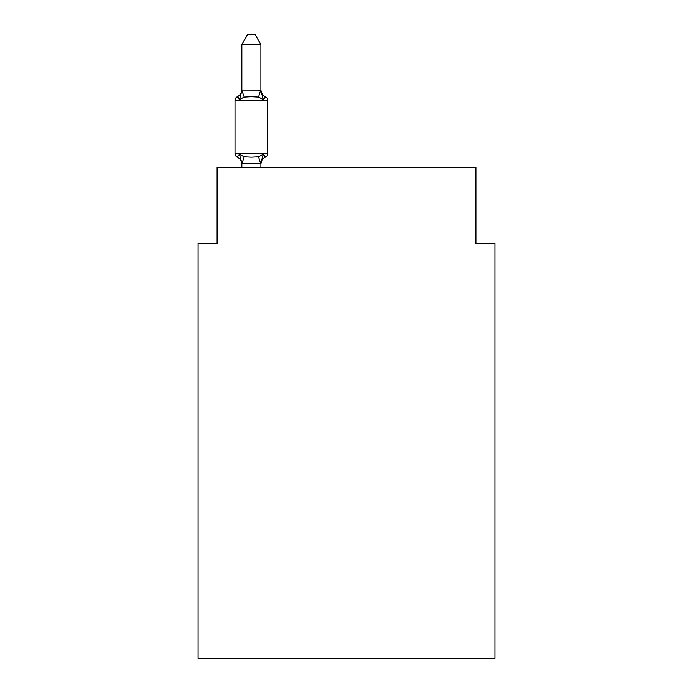 <?xml version="1.0" encoding="UTF-8"?>
<svg xmlns="http://www.w3.org/2000/svg" width="693" height="693" viewBox="0 0 693 693"><rect width="100%" height="100%" fill="white"/><g stroke="black" fill="none" stroke-linecap="round" stroke-linejoin="round"><path stroke-width="1.04" d="M494.906 658.35L494.906 243.564L475.883 243.564L475.883 167.455L217.117 167.455L217.117 243.564L198.094 243.564L198.094 658.35L494.906 658.35M260.88 44.543L241.848 44.543L247.566 34.65L255.163 34.65L260.88 44.543L260.88 90.462L263.253 99.549L265.592 96.873A3.803 3.803 0 0 1 267.732 100.294A3.803 3.803 0 0 0 265.592 96.873L263.253 99.549L265.592 96.873A3.803 3.803 0 0 1 267.732 100.294A3.803 3.803 0 0 0 265.592 96.873L263.253 99.549L265.592 96.873A3.803 3.803 0 0 1 267.732 100.294A3.803 3.803 0 0 0 265.592 96.873L263.253 99.549L265.592 96.873A3.803 3.803 0 0 1 267.732 100.294A3.803 3.803 0 0 0 265.592 96.873L263.253 99.549L265.592 96.873A3.803 3.803 0 0 1 267.732 100.294A3.803 3.803 0 0 0 265.592 96.873L263.253 99.549L265.592 96.873A3.803 3.803 0 0 1 267.732 100.294A3.803 3.803 0 0 0 265.592 96.873L263.253 99.549L265.592 96.873A3.803 3.803 0 0 1 267.732 100.294A3.803 3.803 0 0 0 265.592 96.873L263.253 99.549L265.592 96.873A3.803 3.803 0 0 1 267.732 100.294A3.803 3.803 0 0 0 265.592 96.873L263.253 99.549L265.592 96.873A3.803 3.803 0 0 1 267.732 100.294A3.803 3.803 0 0 0 265.592 96.873L263.253 99.549L265.592 96.873A3.803 3.803 0 0 1 267.732 100.294A3.803 3.803 0 0 0 265.592 96.873L263.253 99.549L265.592 96.873A3.803 3.803 0 0 1 267.732 100.294A3.803 3.803 0 0 0 265.592 96.873L263.253 99.549L265.592 96.873A3.803 3.803 0 0 1 267.732 100.294A3.803 3.803 0 0 0 265.592 96.873L263.253 99.549L265.592 96.873A3.803 3.803 0 0 1 267.732 100.294A3.803 3.803 0 0 0 265.592 96.873L263.253 99.549L265.592 96.873A3.803 3.803 0 0 1 267.732 100.294A3.803 3.803 0 0 0 265.592 96.873L263.253 99.549L265.592 96.873A3.803 3.803 0 0 1 267.732 100.294A3.803 3.803 0 0 0 265.592 96.873L263.253 99.549L265.592 96.873A3.803 3.803 0 0 1 267.732 100.294A3.803 3.803 0 0 0 265.592 96.873L263.253 99.549L265.592 96.873A3.803 3.803 0 0 1 267.732 100.294A3.803 3.803 0 0 0 265.592 96.873L263.253 99.549L265.592 96.873A3.803 3.803 0 0 1 267.732 100.294A3.803 3.803 0 0 0 265.592 96.873L263.253 99.549L265.592 96.873A3.803 3.803 0 0 1 267.732 100.294A3.803 3.803 0 0 0 265.592 96.873L263.253 99.549L265.592 96.873A3.803 3.803 0 0 1 267.732 100.294A3.803 3.803 0 0 0 265.592 96.873L263.253 99.549L265.592 96.873A3.803 3.803 0 0 1 267.732 100.294A3.803 3.803 0 0 0 265.592 96.873L263.253 99.549L265.592 96.873A3.803 3.803 0 0 1 267.732 100.294A3.803 3.803 0 0 0 265.592 96.873L263.253 99.549L265.592 96.873A3.803 3.803 0 0 1 267.732 100.294A3.803 3.803 0 0 0 265.592 96.873L263.253 99.549L265.592 96.873A3.803 3.803 0 0 1 267.732 100.294A3.803 3.803 0 0 0 265.592 96.873L263.253 99.549L265.592 96.873A3.803 3.803 0 0 1 267.732 100.294A3.803 3.803 0 0 0 265.592 96.873L263.253 99.549L265.592 96.873A3.803 3.803 0 0 1 267.732 100.294A3.803 3.803 0 0 0 265.592 96.873L263.253 99.549L265.592 96.873A3.803 3.803 0 0 1 267.732 100.294A3.803 3.803 0 0 0 265.592 96.873L263.253 99.549L265.592 96.873A3.803 3.803 0 0 1 267.732 100.294A3.803 3.803 0 0 0 265.592 96.873L263.253 99.549L265.592 96.873A3.803 3.803 0 0 1 267.732 100.294A3.803 3.803 0 0 0 265.592 96.873L263.253 99.549L265.592 96.873A3.803 3.803 0 0 1 267.732 100.294A3.803 3.803 0 0 0 265.592 96.873L263.253 99.549L265.592 96.873A3.803 3.803 0 0 1 267.732 100.294A3.803 3.803 0 0 0 265.592 96.873L263.253 99.549L265.592 96.873A3.803 3.803 0 0 1 267.732 100.294A3.803 3.803 0 0 0 265.592 96.873L263.253 99.549L265.592 96.873A3.803 3.803 0 0 1 267.732 100.294A3.803 3.803 0 0 0 265.592 96.873L263.253 99.549L265.592 96.873A3.803 3.803 0 0 1 267.732 100.294A3.803 3.803 0 0 0 265.592 96.873L263.253 99.549L265.592 96.873A3.803 3.803 0 0 1 267.732 100.294A3.803 3.803 0 0 0 265.592 96.873L263.253 99.549L265.592 96.873A3.803 3.803 0 0 1 267.732 100.294A3.803 3.803 0 0 0 265.592 96.873L263.253 99.549L265.592 96.873A3.803 3.803 0 0 1 267.732 100.294A3.803 3.803 0 0 0 265.592 96.873L263.253 99.549L265.592 96.873A3.803 3.803 0 0 1 267.732 100.294A3.803 3.803 0 0 0 265.592 96.873L263.253 99.549L265.592 96.873A3.803 3.803 0 0 1 267.732 100.294A3.803 3.803 0 0 0 265.592 96.873L263.253 99.549L265.592 96.873A3.803 3.803 0 0 1 267.732 100.294A3.803 3.803 0 0 0 265.592 96.873L263.253 99.549L265.592 96.873A3.803 3.803 0 0 1 267.732 100.294A3.803 3.803 0 0 0 265.592 96.873L263.253 99.549L265.592 96.873A3.803 3.803 0 0 1 267.732 100.294A3.803 3.803 0 0 0 265.592 96.873L263.253 99.549L265.592 96.873A3.803 3.803 0 0 1 267.732 100.294A3.803 3.803 0 0 0 265.592 96.873L263.253 99.549L265.592 96.873A3.803 3.803 0 0 1 267.732 100.294A3.803 3.803 0 0 0 265.592 96.873L263.253 99.549L265.592 96.873A3.803 3.803 0 0 1 267.732 100.294A3.803 3.803 0 0 0 265.592 96.873L263.253 99.549L265.592 96.873A3.803 3.803 0 0 1 267.732 100.294A3.803 3.803 0 0 0 265.592 96.873L263.253 99.549L265.592 96.873A3.803 3.803 0 0 1 267.732 100.294A3.803 3.803 0 0 0 265.592 96.873L263.253 99.549L265.592 96.873A3.803 3.803 0 0 1 267.732 100.294A3.803 3.803 0 0 0 265.592 96.873L263.253 99.549L265.592 96.873A3.803 3.803 0 0 1 267.732 100.294A3.803 3.803 0 0 0 265.592 96.873L263.253 99.549L265.592 96.873A3.803 3.803 0 0 1 267.732 100.294A3.803 3.803 0 0 0 265.592 96.873L263.253 99.549L265.592 96.873A3.803 3.803 0 0 1 267.732 100.294A3.803 3.803 0 0 0 265.592 96.873L263.253 99.549L265.592 96.873A3.803 3.803 0 0 1 267.732 100.294A3.803 3.803 0 0 0 265.592 96.873L263.253 99.549L265.592 96.873A3.803 3.803 0 0 1 267.732 100.294A3.803 3.803 0 0 0 265.592 96.873L263.253 99.549L265.592 96.873A3.803 3.803 0 0 1 267.732 100.294A3.803 3.803 0 0 0 265.592 96.873L263.253 99.549L265.592 96.873A3.803 3.803 0 0 1 267.732 100.294A3.803 3.803 0 0 0 265.592 96.873L263.253 99.549L265.592 96.873A3.803 3.803 0 0 1 267.732 100.294A3.803 3.803 0 0 0 265.592 96.873L263.253 99.549L265.592 96.873A3.803 3.803 0 0 1 267.732 100.294A3.803 3.803 0 0 0 265.592 96.873L263.253 99.549L265.592 96.873A3.803 3.803 0 0 1 267.732 100.294A3.803 3.803 0 0 0 265.592 96.873L263.253 99.549L265.592 96.873L263.253 99.549L258.506 97.098L251.368 96.717L244.231 97.098L239.475 99.549L237.145 96.873A3.803 3.803 0 0 0 235.005 100.294L235.005 153.569A3.803 3.803 0 0 0 237.145 156.99L239.475 154.314L237.145 156.99A3.803 3.803 0 0 1 235.005 153.569A3.803 3.803 0 0 0 237.145 156.99L239.475 154.314L244.231 156.757L251.368 157.138L258.506 156.757L263.253 154.314L265.592 156.99L264.501 156.471L265.592 156.99A3.803 3.803 0 0 0 267.732 153.569A3.803 3.803 0 0 1 265.592 156.99A3.803 3.803 0 0 0 267.732 153.569A3.803 3.803 0 0 1 265.592 156.99L264.501 156.471L265.592 156.99A3.803 3.803 0 0 0 267.732 153.569A3.803 3.803 0 0 1 265.592 156.99A3.803 3.803 0 0 0 267.732 153.569A3.803 3.803 0 0 1 265.592 156.99L264.501 156.471L265.592 156.99A3.803 3.803 0 0 0 267.732 153.569A3.803 3.803 0 0 1 265.592 156.99A3.803 3.803 0 0 0 267.732 153.569A3.803 3.803 0 0 1 265.592 156.99L264.501 156.471L265.592 156.99A3.803 3.803 0 0 0 267.732 153.569A3.803 3.803 0 0 1 265.592 156.99A3.803 3.803 0 0 0 267.732 153.569A3.803 3.803 0 0 1 265.592 156.99L264.501 156.471L265.592 156.99A3.803 3.803 0 0 0 267.732 153.569A3.803 3.803 0 0 1 265.592 156.99A3.803 3.803 0 0 0 267.732 153.569A3.803 3.803 0 0 1 265.592 156.99L264.501 156.471L265.592 156.99A3.803 3.803 0 0 0 267.732 153.569A3.803 3.803 0 0 1 265.592 156.99A3.803 3.803 0 0 0 267.732 153.569A3.803 3.803 0 0 1 265.592 156.99L264.501 156.471L265.592 156.99A3.803 3.803 0 0 0 267.732 153.569A3.803 3.803 0 0 1 265.592 156.99A3.803 3.803 0 0 0 267.732 153.569A3.803 3.803 0 0 1 265.592 156.99L264.501 156.471L265.592 156.99A3.803 3.803 0 0 0 267.732 153.569A3.803 3.803 0 0 1 265.592 156.99A3.803 3.803 0 0 0 267.732 153.569A3.803 3.803 0 0 1 265.592 156.99L264.501 156.471L265.592 156.99A3.803 3.803 0 0 0 267.732 153.569A3.803 3.803 0 0 1 265.592 156.99A3.803 3.803 0 0 0 267.732 153.569A3.803 3.803 0 0 1 265.592 156.99L264.501 156.471L265.592 156.99A3.803 3.803 0 0 0 267.732 153.569A3.803 3.803 0 0 1 265.592 156.99A3.803 3.803 0 0 0 267.732 153.569A3.803 3.803 0 0 1 265.592 156.99L264.501 156.471L265.592 156.99A3.803 3.803 0 0 0 267.732 153.569A3.803 3.803 0 0 1 265.592 156.99A3.803 3.803 0 0 0 267.732 153.569A3.803 3.803 0 0 1 265.592 156.99L264.501 156.471L265.592 156.99A3.803 3.803 0 0 0 267.732 153.569A3.803 3.803 0 0 1 265.592 156.99A3.803 3.803 0 0 0 267.732 153.569A3.803 3.803 0 0 1 265.592 156.99L264.501 156.471L265.592 156.99A3.803 3.803 0 0 0 267.732 153.569A3.803 3.803 0 0 1 265.592 156.99A3.803 3.803 0 0 0 267.732 153.569A3.803 3.803 0 0 1 265.592 156.99L264.501 156.471L265.592 156.99A3.803 3.803 0 0 0 267.732 153.569A3.803 3.803 0 0 1 265.592 156.99A3.803 3.803 0 0 0 267.732 153.569A3.803 3.803 0 0 1 265.592 156.99L264.501 156.471L265.592 156.99A3.803 3.803 0 0 0 267.732 153.569A3.803 3.803 0 0 1 265.592 156.99A3.803 3.803 0 0 0 267.732 153.569A3.803 3.803 0 0 1 265.592 156.99L264.501 156.471L265.592 156.99A3.803 3.803 0 0 0 267.732 153.569A3.803 3.803 0 0 1 265.592 156.99A3.803 3.803 0 0 0 267.732 153.569A3.803 3.803 0 0 1 265.592 156.99L264.501 156.471L265.592 156.99A3.803 3.803 0 0 0 267.732 153.569A3.803 3.803 0 0 1 265.592 156.99A3.803 3.803 0 0 0 267.732 153.569A3.803 3.803 0 0 1 265.592 156.99L264.501 156.471L265.592 156.99A3.803 3.803 0 0 0 267.732 153.569A3.803 3.803 0 0 1 265.592 156.99A3.803 3.803 0 0 0 267.732 153.569A3.803 3.803 0 0 1 265.592 156.99L264.501 156.471L265.592 156.99A3.803 3.803 0 0 0 267.732 153.569A3.803 3.803 0 0 1 265.592 156.99A3.803 3.803 0 0 0 267.732 153.569A3.803 3.803 0 0 1 265.592 156.99L264.501 156.471L265.592 156.99A3.803 3.803 0 0 0 267.732 153.569A3.803 3.803 0 0 1 265.592 156.99A3.803 3.803 0 0 0 267.732 153.569A3.803 3.803 0 0 1 265.592 156.99L264.501 156.471L265.592 156.99A3.803 3.803 0 0 0 267.732 153.569A3.803 3.803 0 0 1 265.592 156.99A3.803 3.803 0 0 0 267.732 153.569A3.803 3.803 0 0 1 265.592 156.99L264.501 156.471L265.592 156.99A3.803 3.803 0 0 0 267.732 153.569A3.803 3.803 0 0 1 265.592 156.99A3.803 3.803 0 0 0 267.732 153.569A3.803 3.803 0 0 1 265.592 156.99L264.501 156.471L265.592 156.99A3.803 3.803 0 0 0 267.732 153.569A3.803 3.803 0 0 1 265.592 156.99A3.803 3.803 0 0 0 267.732 153.569A3.803 3.803 0 0 1 265.592 156.99L264.501 156.471L265.592 156.99A3.803 3.803 0 0 0 267.732 153.569A3.803 3.803 0 0 1 265.592 156.99A3.803 3.803 0 0 0 267.732 153.569A3.803 3.803 0 0 1 265.592 156.99L264.501 156.471L265.592 156.99A3.803 3.803 0 0 0 267.732 153.569A3.803 3.803 0 0 1 265.592 156.99A3.803 3.803 0 0 0 267.732 153.569A3.803 3.803 0 0 1 265.592 156.99L264.501 156.471L265.592 156.99A3.803 3.803 0 0 0 267.732 153.569A3.803 3.803 0 0 1 265.592 156.99A3.803 3.803 0 0 0 267.732 153.569A3.803 3.803 0 0 1 265.592 156.99L264.501 156.471L265.592 156.99A3.803 3.803 0 0 0 267.732 153.569A3.803 3.803 0 0 1 265.592 156.99A3.803 3.803 0 0 0 267.732 153.569A3.803 3.803 0 0 1 265.592 156.99L264.501 156.471L265.592 156.99A3.803 3.803 0 0 0 267.732 153.569A3.803 3.803 0 0 1 265.592 156.99A3.803 3.803 0 0 0 267.732 153.569A3.803 3.803 0 0 1 265.592 156.99L264.501 156.471L265.592 156.99A3.803 3.803 0 0 0 267.732 153.569A3.803 3.803 0 0 1 265.592 156.99A3.803 3.803 0 0 0 267.732 153.569A3.803 3.803 0 0 1 265.592 156.99L263.253 154.314L265.592 156.99A3.803 3.803 0 0 0 267.732 153.569A3.803 3.803 0 0 1 265.592 156.99A8.368 8.368 0 0 0 260.88 164.518M260.88 89.345A8.368 8.368 0 0 0 265.592 96.873A3.803 3.803 0 0 1 267.732 100.294A3.803 3.803 0 0 0 265.592 96.873A3.803 3.803 0 0 1 267.732 100.294L235.005 100.294A3.803 3.803 0 0 1 237.145 96.873L238.227 97.392L237.145 96.873A3.803 3.803 0 0 0 235.005 100.294A3.803 3.803 0 0 1 237.145 96.873L238.227 97.392L237.145 96.873A3.803 3.803 0 0 0 235.005 100.294A3.803 3.803 0 0 1 237.145 96.873L238.227 97.392L237.145 96.873A3.803 3.803 0 0 0 235.005 100.294A3.803 3.803 0 0 1 237.145 96.873L238.227 97.392L237.145 96.873A3.803 3.803 0 0 0 235.005 100.294A3.803 3.803 0 0 1 237.145 96.873L238.227 97.392L237.145 96.873A3.803 3.803 0 0 0 235.005 100.294A3.803 3.803 0 0 1 237.145 96.873L238.227 97.392L237.145 96.873A3.803 3.803 0 0 0 235.005 100.294A3.803 3.803 0 0 1 237.145 96.873L238.227 97.392L237.145 96.873A3.803 3.803 0 0 0 235.005 100.294A3.803 3.803 0 0 1 237.145 96.873L238.227 97.392L237.145 96.873A3.803 3.803 0 0 0 235.005 100.294A3.803 3.803 0 0 1 237.145 96.873L238.227 97.392L237.145 96.873A3.803 3.803 0 0 0 235.005 100.294A3.803 3.803 0 0 1 237.145 96.873L238.227 97.392L237.145 96.873A3.803 3.803 0 0 0 235.005 100.294A3.803 3.803 0 0 1 237.145 96.873L238.227 97.392L237.145 96.873A3.803 3.803 0 0 0 235.005 100.294A3.803 3.803 0 0 1 237.145 96.873L238.227 97.392L237.145 96.873A3.803 3.803 0 0 0 235.005 100.294A3.803 3.803 0 0 1 237.145 96.873L238.227 97.392L237.145 96.873A3.803 3.803 0 0 0 235.005 100.294A3.803 3.803 0 0 1 237.145 96.873L238.227 97.392L237.145 96.873A3.803 3.803 0 0 0 235.005 100.294A3.803 3.803 0 0 1 237.145 96.873L238.227 97.392L237.145 96.873A3.803 3.803 0 0 0 235.005 100.294A3.803 3.803 0 0 1 237.145 96.873L238.227 97.392L237.145 96.873A3.803 3.803 0 0 0 235.005 100.294A3.803 3.803 0 0 1 237.145 96.873L238.227 97.392L237.145 96.873A3.803 3.803 0 0 0 235.005 100.294A3.803 3.803 0 0 1 237.145 96.873L238.227 97.392L237.145 96.873A3.803 3.803 0 0 0 235.005 100.294A3.803 3.803 0 0 1 237.145 96.873L238.227 97.392L237.145 96.873A3.803 3.803 0 0 0 235.005 100.294A3.803 3.803 0 0 1 237.145 96.873L238.227 97.392L237.145 96.873A3.803 3.803 0 0 0 235.005 100.294A3.803 3.803 0 0 1 237.145 96.873L238.227 97.392L237.145 96.873A3.803 3.803 0 0 0 235.005 100.294A3.803 3.803 0 0 1 237.145 96.873L238.227 97.392L237.145 96.873A3.803 3.803 0 0 0 235.005 100.294A3.803 3.803 0 0 1 237.145 96.873L238.227 97.392L237.145 96.873A3.803 3.803 0 0 0 235.005 100.294A3.803 3.803 0 0 1 237.145 96.873L238.227 97.392L237.145 96.873A3.803 3.803 0 0 0 235.005 100.294A3.803 3.803 0 0 1 237.145 96.873L238.227 97.392L237.145 96.873A3.803 3.803 0 0 0 235.005 100.294A3.803 3.803 0 0 1 237.145 96.873L238.227 97.392L237.145 96.873A3.803 3.803 0 0 0 235.005 100.294A3.803 3.803 0 0 1 237.145 96.873L238.227 97.392L237.145 96.873A3.803 3.803 0 0 0 235.005 100.294A3.803 3.803 0 0 1 237.145 96.873L238.227 97.392L237.145 96.873A3.803 3.803 0 0 0 235.005 100.294A3.803 3.803 0 0 1 237.145 96.873L238.227 97.392L237.145 96.873A3.803 3.803 0 0 0 235.005 100.294A3.803 3.803 0 0 1 237.145 96.873L239.475 99.549L237.145 96.873L239.475 99.549L237.145 96.873L239.475 99.549L237.145 96.873L239.475 99.549L237.145 96.873L239.475 99.549L237.145 96.873L239.475 99.549L237.145 96.873L239.475 99.549L237.145 96.873L239.475 99.549L237.145 96.873L239.475 99.549L237.145 96.873L239.475 99.549L237.145 96.873L239.475 99.549L237.145 96.873L239.475 99.549L237.145 96.873L239.475 99.549L237.145 96.873L239.475 99.549L237.145 96.873L239.475 99.549L237.145 96.873L239.475 99.549L237.145 96.873L239.475 99.549L237.145 96.873L239.475 99.549L237.145 96.873L239.475 99.549L237.145 96.873L239.475 99.549L237.145 96.873L239.475 99.549L237.145 96.873L239.475 99.549L237.145 96.873L239.475 99.549L237.145 96.873L239.475 99.549L237.145 96.873L239.475 99.549L237.145 96.873L239.475 99.549L237.145 96.873L239.475 99.549L237.145 96.873L239.475 99.549L237.145 96.873L239.475 99.549L237.145 96.873L239.475 99.549L242.004 90.073L260.88 90.125M265.592 96.873A3.803 3.803 0 0 1 267.732 100.294A3.803 3.803 0 0 0 265.592 96.873A3.803 3.803 0 0 1 267.732 100.294A3.803 3.803 0 0 0 265.592 96.873A3.803 3.803 0 0 1 267.732 100.294A3.803 3.803 0 0 0 265.592 96.873A3.803 3.803 0 0 1 267.732 100.294A3.803 3.803 0 0 0 265.592 96.873A3.803 3.803 0 0 1 267.732 100.294A3.803 3.803 0 0 0 265.592 96.873A3.803 3.803 0 0 1 267.732 100.294A3.803 3.803 0 0 0 265.592 96.873A3.803 3.803 0 0 1 267.732 100.294A3.803 3.803 0 0 0 265.592 96.873A3.803 3.803 0 0 1 267.732 100.294A3.803 3.803 0 0 0 265.592 96.873A3.803 3.803 0 0 1 267.732 100.294A3.803 3.803 0 0 0 265.592 96.873A3.803 3.803 0 0 1 267.732 100.294A3.803 3.803 0 0 0 265.592 96.873A3.803 3.803 0 0 1 267.732 100.294A3.803 3.803 0 0 0 265.592 96.873A3.803 3.803 0 0 1 267.732 100.294A3.803 3.803 0 0 0 265.592 96.873A3.803 3.803 0 0 1 267.732 100.294A3.803 3.803 0 0 0 265.592 96.873A3.803 3.803 0 0 1 267.732 100.294A3.803 3.803 0 0 0 265.592 96.873A3.803 3.803 0 0 1 267.732 100.294A3.803 3.803 0 0 0 265.592 96.873A3.803 3.803 0 0 1 267.732 100.294A3.803 3.803 0 0 0 265.592 96.873A3.803 3.803 0 0 1 267.732 100.294A3.803 3.803 0 0 0 265.592 96.873A3.803 3.803 0 0 1 267.732 100.294A3.803 3.803 0 0 0 265.592 96.873A3.803 3.803 0 0 1 267.732 100.294A3.803 3.803 0 0 0 265.592 96.873A3.803 3.803 0 0 1 267.732 100.294A3.803 3.803 0 0 0 265.592 96.873A3.803 3.803 0 0 1 267.732 100.294A3.803 3.803 0 0 0 265.592 96.873A3.803 3.803 0 0 1 267.732 100.294A3.803 3.803 0 0 0 265.592 96.873A3.803 3.803 0 0 1 267.732 100.294A3.803 3.803 0 0 0 265.592 96.873A3.803 3.803 0 0 1 267.732 100.294A3.803 3.803 0 0 0 265.592 96.873A3.803 3.803 0 0 1 267.732 100.294A3.803 3.803 0 0 0 265.592 96.873A3.803 3.803 0 0 1 267.732 100.294A3.803 3.803 0 0 0 265.592 96.873A3.803 3.803 0 0 1 267.732 100.294A3.803 3.803 0 0 0 265.592 96.873A3.803 3.803 0 0 1 267.732 100.294A3.803 3.803 0 0 0 265.592 96.873A3.803 3.803 0 0 1 267.732 100.294A3.803 3.803 0 0 0 265.592 96.873A3.803 3.803 0 0 1 267.732 100.294A3.803 3.803 0 0 0 265.592 96.873A3.803 3.803 0 0 1 267.732 100.294A3.803 3.803 0 0 0 265.592 96.873A3.803 3.803 0 0 1 267.732 100.294A3.803 3.803 0 0 0 265.592 96.873A3.803 3.803 0 0 1 267.732 100.294A3.803 3.803 0 0 0 265.592 96.873A3.803 3.803 0 0 1 267.732 100.294A3.803 3.803 0 0 0 265.592 96.873A3.803 3.803 0 0 1 267.732 100.294A3.803 3.803 0 0 0 265.592 96.873A3.803 3.803 0 0 1 267.732 100.294A3.803 3.803 0 0 0 265.592 96.873A3.803 3.803 0 0 1 267.732 100.294A3.803 3.803 0 0 0 265.592 96.873A3.803 3.803 0 0 1 267.732 100.294A3.803 3.803 0 0 0 265.592 96.873A3.803 3.803 0 0 1 267.732 100.294A3.803 3.803 0 0 0 265.592 96.873A3.803 3.803 0 0 1 267.732 100.294A3.803 3.803 0 0 0 265.592 96.873A3.803 3.803 0 0 1 267.732 100.294A3.803 3.803 0 0 0 265.592 96.873A3.803 3.803 0 0 1 267.732 100.294A3.803 3.803 0 0 0 265.592 96.873A3.803 3.803 0 0 1 267.732 100.294A3.803 3.803 0 0 0 265.592 96.873A3.803 3.803 0 0 1 267.732 100.294A3.803 3.803 0 0 0 265.592 96.873A3.803 3.803 0 0 1 267.732 100.294A3.803 3.803 0 0 0 265.592 96.873A3.803 3.803 0 0 1 267.732 100.294A3.803 3.803 0 0 0 265.592 96.873A3.803 3.803 0 0 1 267.732 100.294A3.803 3.803 0 0 0 265.592 96.873A3.803 3.803 0 0 1 267.732 100.294A3.803 3.803 0 0 0 265.592 96.873A3.803 3.803 0 0 1 267.732 100.294A3.803 3.803 0 0 0 265.592 96.873A3.803 3.803 0 0 1 267.732 100.294A3.803 3.803 0 0 0 265.592 96.873A3.803 3.803 0 0 1 267.732 100.294A3.803 3.803 0 0 0 265.592 96.873A3.803 3.803 0 0 1 267.732 100.294A3.803 3.803 0 0 0 265.592 96.873A3.803 3.803 0 0 1 267.732 100.294A3.803 3.803 0 0 0 265.592 96.873A3.803 3.803 0 0 1 267.732 100.294A3.803 3.803 0 0 0 265.592 96.873A3.803 3.803 0 0 1 267.732 100.294A3.803 3.803 0 0 0 265.592 96.873A3.803 3.803 0 0 1 267.732 100.294A3.803 3.803 0 0 0 265.592 96.873A3.803 3.803 0 0 1 267.732 100.294A3.803 3.803 0 0 0 265.592 96.873A3.803 3.803 0 0 1 267.732 100.294A3.803 3.803 0 0 0 265.592 96.873A3.803 3.803 0 0 1 267.732 100.294L267.732 153.569A3.803 3.803 0 0 1 265.592 156.99L263.253 154.314L265.592 156.99L263.253 154.314L265.592 156.99L263.253 154.314L265.592 156.99L263.253 154.314L265.592 156.99L263.253 154.314L265.592 156.99L263.253 154.314L265.592 156.99L263.253 154.314L265.592 156.99L263.253 154.314L265.592 156.99L263.253 154.314L265.592 156.99L263.253 154.314L265.592 156.99L263.253 154.314L265.592 156.99L263.253 154.314L265.592 156.99L263.253 154.314L265.592 156.99L263.253 154.314L265.592 156.99L263.253 154.314L265.592 156.99L263.253 154.314L265.592 156.99L263.253 154.314L265.592 156.99L263.253 154.314L265.592 156.99L263.253 154.314L265.592 156.99L263.253 154.314L265.592 156.99L263.253 154.314L265.592 156.99L263.253 154.314L265.592 156.99L263.253 154.314L265.592 156.99L263.253 154.314L265.592 156.99L263.253 154.314L265.592 156.99L263.253 154.314L265.592 156.99L263.253 154.314L265.592 156.99L263.253 154.314L265.592 156.99L263.253 154.314L260.88 163.739L241.848 163.392L241.848 164.518A8.368 8.368 0 0 0 237.145 156.99A3.803 3.803 0 0 1 235.005 153.569A3.803 3.803 0 0 0 237.145 156.99A3.803 3.803 0 0 1 235.005 153.569A3.803 3.803 0 0 0 237.145 156.99A3.803 3.803 0 0 1 235.005 153.569A3.803 3.803 0 0 0 237.145 156.99A3.803 3.803 0 0 1 235.005 153.569A3.803 3.803 0 0 0 237.145 156.99A3.803 3.803 0 0 1 235.005 153.569A3.803 3.803 0 0 0 237.145 156.99A3.803 3.803 0 0 1 235.005 153.569A3.803 3.803 0 0 0 237.145 156.99A3.803 3.803 0 0 1 235.005 153.569A3.803 3.803 0 0 0 237.145 156.99A3.803 3.803 0 0 1 235.005 153.569A3.803 3.803 0 0 0 237.145 156.99A3.803 3.803 0 0 1 235.005 153.569A3.803 3.803 0 0 0 237.145 156.99A3.803 3.803 0 0 1 235.005 153.569A3.803 3.803 0 0 0 237.145 156.99A3.803 3.803 0 0 1 235.005 153.569A3.803 3.803 0 0 0 237.145 156.99A3.803 3.803 0 0 1 235.005 153.569A3.803 3.803 0 0 0 237.145 156.99A3.803 3.803 0 0 1 235.005 153.569A3.803 3.803 0 0 0 237.145 156.99A3.803 3.803 0 0 1 235.005 153.569A3.803 3.803 0 0 0 237.145 156.99A3.803 3.803 0 0 1 235.005 153.569A3.803 3.803 0 0 0 237.145 156.99A3.803 3.803 0 0 1 235.005 153.569A3.803 3.803 0 0 0 237.145 156.99A3.803 3.803 0 0 1 235.005 153.569A3.803 3.803 0 0 0 237.145 156.99A3.803 3.803 0 0 1 235.005 153.569A3.803 3.803 0 0 0 237.145 156.99A3.803 3.803 0 0 1 235.005 153.569A3.803 3.803 0 0 0 237.145 156.99A3.803 3.803 0 0 1 235.005 153.569A3.803 3.803 0 0 0 237.145 156.99A3.803 3.803 0 0 1 235.005 153.569A3.803 3.803 0 0 0 237.145 156.99A3.803 3.803 0 0 1 235.005 153.569A3.803 3.803 0 0 0 237.145 156.99A3.803 3.803 0 0 1 235.005 153.569A3.803 3.803 0 0 0 237.145 156.99A3.803 3.803 0 0 1 235.005 153.569A3.803 3.803 0 0 0 237.145 156.99A3.803 3.803 0 0 1 235.005 153.569A3.803 3.803 0 0 0 237.145 156.99A3.803 3.803 0 0 1 235.005 153.569A3.803 3.803 0 0 0 237.145 156.99A3.803 3.803 0 0 1 235.005 153.569A3.803 3.803 0 0 0 237.145 156.99A3.803 3.803 0 0 1 235.005 153.569A3.803 3.803 0 0 0 237.145 156.99L239.475 154.314L241.848 163.392M260.88 163.392L261.772 158.914M241.848 44.543L241.848 90.462L244.231 97.098M260.88 167.455L260.88 163.739M241.848 167.455L241.848 163.739M265.592 156.99A3.803 3.803 0 0 0 267.732 153.569A3.803 3.803 0 0 1 265.592 156.99A3.803 3.803 0 0 0 267.732 153.569A3.803 3.803 0 0 1 265.592 156.99A3.803 3.803 0 0 0 267.732 153.569A3.803 3.803 0 0 1 265.592 156.99A3.803 3.803 0 0 0 267.732 153.569A3.803 3.803 0 0 1 265.592 156.99A3.803 3.803 0 0 0 267.732 153.569A3.803 3.803 0 0 1 265.592 156.99A3.803 3.803 0 0 0 267.732 153.569A3.803 3.803 0 0 1 265.592 156.99A3.803 3.803 0 0 0 267.732 153.569A3.803 3.803 0 0 1 265.592 156.99A3.803 3.803 0 0 0 267.732 153.569A3.803 3.803 0 0 1 265.592 156.99A3.803 3.803 0 0 0 267.732 153.569A3.803 3.803 0 0 1 265.592 156.99A3.803 3.803 0 0 0 267.732 153.569A3.803 3.803 0 0 1 265.592 156.99A3.803 3.803 0 0 0 267.732 153.569A3.803 3.803 0 0 1 265.592 156.99A3.803 3.803 0 0 0 267.732 153.569A3.803 3.803 0 0 1 265.592 156.99A3.803 3.803 0 0 0 267.732 153.569A3.803 3.803 0 0 1 265.592 156.99A3.803 3.803 0 0 0 267.732 153.569A3.803 3.803 0 0 1 265.592 156.99A3.803 3.803 0 0 0 267.732 153.569A3.803 3.803 0 0 1 265.592 156.99A3.803 3.803 0 0 0 267.732 153.569A3.803 3.803 0 0 1 265.592 156.99A3.803 3.803 0 0 0 267.732 153.569A3.803 3.803 0 0 1 265.592 156.99A3.803 3.803 0 0 0 267.732 153.569A3.803 3.803 0 0 1 265.592 156.99A3.803 3.803 0 0 0 267.732 153.569A3.803 3.803 0 0 1 265.592 156.99A3.803 3.803 0 0 0 267.732 153.569A3.803 3.803 0 0 1 265.592 156.99A3.803 3.803 0 0 0 267.732 153.569A3.803 3.803 0 0 1 265.592 156.99A3.803 3.803 0 0 0 267.732 153.569A3.803 3.803 0 0 1 265.592 156.99A3.803 3.803 0 0 0 267.732 153.569A3.803 3.803 0 0 1 265.592 156.99A3.803 3.803 0 0 0 267.732 153.569A3.803 3.803 0 0 1 265.592 156.99A3.803 3.803 0 0 0 267.732 153.569A3.803 3.803 0 0 1 265.592 156.99A3.803 3.803 0 0 0 267.732 153.569A3.803 3.803 0 0 1 265.592 156.99A3.803 3.803 0 0 0 267.732 153.569A3.803 3.803 0 0 1 265.592 156.99A3.803 3.803 0 0 0 267.732 153.569A3.803 3.803 0 0 1 265.592 156.99A3.803 3.803 0 0 0 267.732 153.569A3.803 3.803 0 0 1 265.592 156.99A3.803 3.803 0 0 0 267.732 153.569A3.803 3.803 0 0 1 265.592 156.99A3.803 3.803 0 0 0 267.732 153.569A3.803 3.803 0 0 1 265.592 156.99A3.803 3.803 0 0 0 267.732 153.569A3.803 3.803 0 0 1 265.592 156.99A3.803 3.803 0 0 0 267.732 153.569A3.803 3.803 0 0 1 265.592 156.99A3.803 3.803 0 0 0 267.732 153.569A3.803 3.803 0 0 1 265.592 156.99A3.803 3.803 0 0 0 267.732 153.569A3.803 3.803 0 0 1 265.592 156.99A3.803 3.803 0 0 0 267.732 153.569A3.803 3.803 0 0 1 265.592 156.99A3.803 3.803 0 0 0 267.732 153.569A3.803 3.803 0 0 1 265.592 156.99A3.803 3.803 0 0 0 267.732 153.569A3.803 3.803 0 0 1 265.592 156.99A3.803 3.803 0 0 0 267.732 153.569A3.803 3.803 0 0 1 265.592 156.99A3.803 3.803 0 0 0 267.732 153.569A3.803 3.803 0 0 1 265.592 156.99A3.803 3.803 0 0 0 267.732 153.569A3.803 3.803 0 0 1 265.592 156.99A3.803 3.803 0 0 0 267.732 153.569A3.803 3.803 0 0 1 265.592 156.99A3.803 3.803 0 0 0 267.732 153.569A3.803 3.803 0 0 1 265.592 156.99A3.803 3.803 0 0 0 267.732 153.569A3.803 3.803 0 0 1 265.592 156.99A3.803 3.803 0 0 0 267.732 153.569A3.803 3.803 0 0 1 265.592 156.99A3.803 3.803 0 0 0 267.732 153.569A3.803 3.803 0 0 1 265.592 156.99A3.803 3.803 0 0 0 267.732 153.569A3.803 3.803 0 0 1 265.592 156.99A3.803 3.803 0 0 0 267.732 153.569A3.803 3.803 0 0 1 265.592 156.99A3.803 3.803 0 0 0 267.732 153.569A3.803 3.803 0 0 1 265.592 156.99A3.803 3.803 0 0 0 267.732 153.569A3.803 3.803 0 0 1 265.592 156.99A3.803 3.803 0 0 0 267.732 153.569A3.803 3.803 0 0 1 265.592 156.99A3.803 3.803 0 0 0 267.732 153.569A3.803 3.803 0 0 1 265.592 156.99A3.803 3.803 0 0 0 267.732 153.569A3.803 3.803 0 0 1 265.592 156.99A3.803 3.803 0 0 0 267.732 153.569A3.803 3.803 0 0 1 265.592 156.99A3.803 3.803 0 0 0 267.732 153.569A3.803 3.803 0 0 1 265.592 156.99A3.803 3.803 0 0 0 267.732 153.569A3.803 3.803 0 0 1 265.592 156.99A3.803 3.803 0 0 0 267.732 153.569L235.005 153.569A3.803 3.803 0 0 0 237.145 156.99M237.145 96.873A8.368 8.368 0 0 0 241.848 89.345M244.231 156.757L242.004 163.782M258.506 156.757L260.724 163.782M260.724 90.073L258.506 97.098"/></g></svg>
